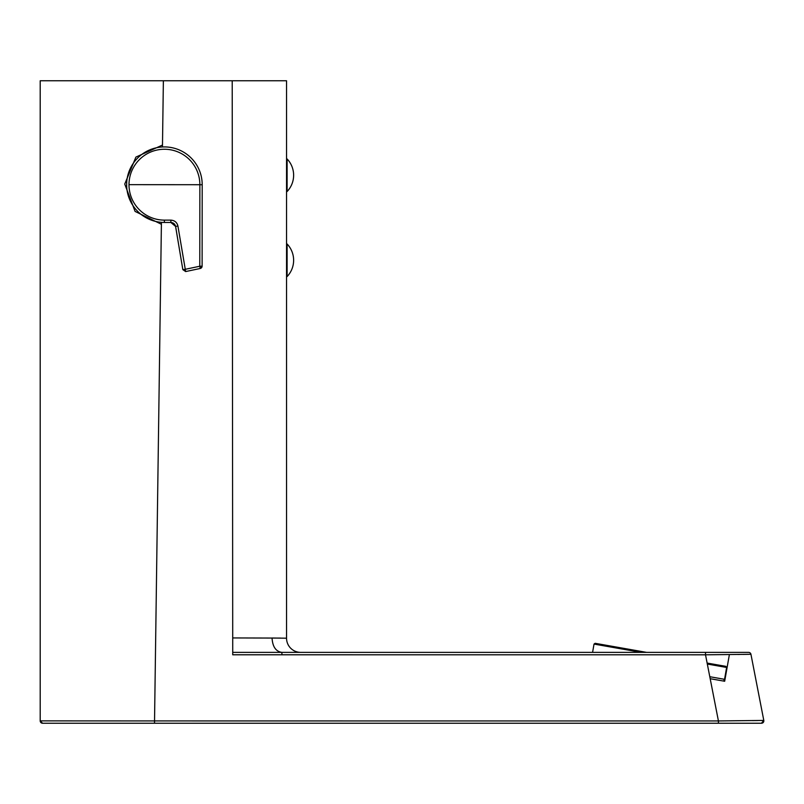 <?xml version="1.0" encoding="UTF-8"?>
<svg xmlns="http://www.w3.org/2000/svg" width="804" height="804" viewBox="0 0 804 804"><rect width="100%" height="100%" fill="white"/><g stroke="black" fill="none" stroke-linecap="round" stroke-linejoin="round"><path stroke-width="1.21" d="M763.72 720.434L761.478 723.238A2.362 2.362 0 0 0 763.8 720.434L718.424 720.947L705.52 654.808L281.913 654.788L281.892 652.376L232.728 652.376L232.215 80.762L40.2 80.762L40.2 720.876A2.362 2.362 -90 0 0 42.562 723.238L718.394 723.238L154.519 723.238L154.539 720.927L40.2 720.876L42.562 723.238M763.8 720.434L750.946 654.295L763.8 720.434L761.478 723.238L718.394 723.238L718.424 720.947L154.539 720.927L161.393 224.256L135.092 211.422L124.751 184.066L135.906 157.092L162.488 145.052L162.458 146.971M287.108 243.984A23.617 23.617 0 0 1 287.108 276.566L287.108 243.984L286.546 243.974M709.791 676.717L724.545 679.32L726.635 667.451L707.319 664.054M707.128 663.059L725.861 666.355L726.635 667.451M287.108 158.951A23.617 23.617 0 0 1 287.108 191.533L287.108 158.951L286.546 158.941M724.675 681.259L710.183 678.707L724.675 681.259L729.379 654.607M170.88 220.135A2834.472 24.733 0.1 0 1 164.398 220.125L164.388 222.457L170.87 222.467L164.388 222.457A37.768 37.768 0 0 1 126.65 184.659A37.768 37.768 0 0 1 164.458 146.921A37.768 37.768 0 0 1 202.196 184.719L202.116 266.164A2.362 2.362 -50.9 0 1 200.236 268.476L185.654 271.561L182.84 269.631L185.181 269.32A2833.809 24.733 -11.9 0 0 199.784 266.235L202.116 266.164L202.196 184.719L199.864 184.719A2834.472 24.733 90.1 0 1 199.784 266.235L200.236 268.476L185.654 271.561L182.84 269.631L175.604 226.406C174.991 224.004 173.413 222.688 170.87 222.467L170.88 220.135C174.659 220.396 177.011 222.366 177.925 226.055L185.654 271.561M177.925 226.055L175.604 226.406M717.992 718.736L710.183 678.707L723.55 681.058L724.545 679.32M161.423 222.336L161.393 224.256M731.771 723.238L735.328 723.238M736.524 723.238L759.619 723.238M752.343 720.605L757.81 720.535M100.138 720.907L110.198 720.907M281.913 654.788L232.728 654.788L232.728 652.376M705.5 652.376L748.624 652.376A2.362 2.362 0 0 1 750.946 654.295L705.52 654.808L705.5 652.376L281.892 652.376C275.852 651.501 272.576 646.717 272.053 638.014L286.546 638.205L286.546 80.762L285.149 80.762M738.002 654.486L739.439 654.466M743.027 654.416L744.655 654.396M745.167 654.386L748.423 654.335M232.215 80.762L286.546 80.762M232.718 637.934L280.556 638.085M281.892 652.376L300.716 652.376A14.17 14.17 0 0 1 286.546 638.205M595.261 643.331L646.587 652.376M162.488 145.052L163.373 80.762M164.428 184.689L128.992 184.659A35.436 35.436 0 0 1 164.458 149.253A35.436 35.436 0 0 1 199.864 184.719L164.428 184.689M164.398 220.125A35.436 35.436 0 0 1 128.992 184.659M641.15 652.376L594.035 644.074L595.131 643.311M202.116 266.164L200.236 268.476M170.87 222.467L175.584 226.416L182.84 269.631M287.108 191.533L286.546 191.543M592.578 652.376L594.035 644.074M287.108 276.566L286.546 276.576"/></g></svg>
